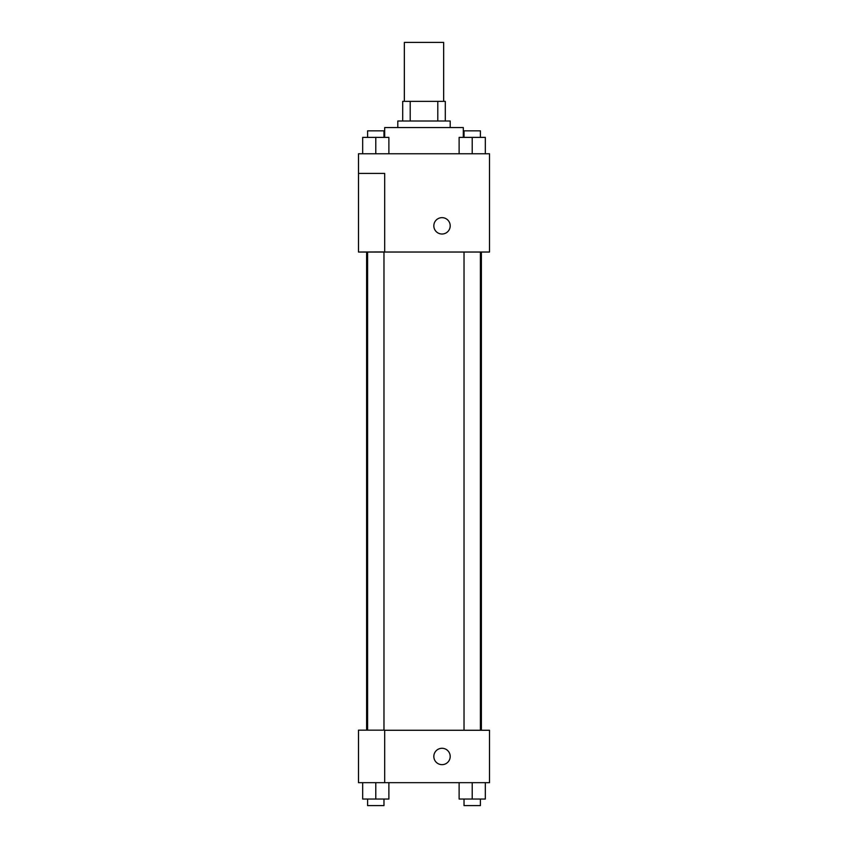 <?xml version="1.0" encoding="UTF-8"?>
<svg xmlns="http://www.w3.org/2000/svg" width="848" height="848" viewBox="0 0 848 848"><rect width="100%" height="100%" fill="white"/><g stroke="black" fill="none" stroke-linecap="round" stroke-linejoin="round"><path stroke-width="1.27" d="M443.652 101.357L443.652 42.4L404.348 42.4L404.348 101.357M410.209 121.01L410.209 101.357L402.705 101.357L402.705 121.01L402.705 101.357M410.209 101.357L445.295 101.357L445.295 121.01M437.791 121.01L437.791 101.357M397.797 127.56L397.797 121.01L450.203 121.01L450.203 127.56M463.305 137.387L463.305 127.56L384.695 127.56L384.695 137.387M358.492 153.764L489.508 153.764L489.508 252.036L358.492 252.036L384.695 251.93L384.695 173.427L358.492 173.427L358.492 153.764M433.826 225.833A8.194 8.194 0 0 1 446.112 218.742A8.194 8.194 0 0 1 446.112 232.924A8.194 8.194 0 0 1 433.826 225.833M358.492 173.427L358.492 251.93M384.695 730.266L489.508 730.266L489.508 782.672L358.492 782.672L358.492 730.16L384.695 730.16L384.695 782.672M433.826 756.469A8.194 8.194 0 0 1 446.112 749.378A8.194 8.194 0 0 1 446.112 763.56A8.194 8.194 0 0 1 433.826 756.469M459.118 782.672L459.118 799.049L485.321 799.049L485.321 782.672L485.321 799.049M472.219 799.049L472.219 782.672M480.403 799.049L480.403 805.6L464.026 805.6L464.026 799.049M362.679 782.672L362.679 799.049L388.882 799.049L388.882 782.672L388.882 799.049M375.781 799.049L375.781 782.672M383.974 799.049L383.974 805.6L367.597 805.6L367.597 799.049M459.118 153.764L459.118 137.387L485.321 137.387L485.321 153.764L485.321 137.387M472.219 153.764L472.219 137.387M480.403 137.387L480.403 130.836L464.026 130.836L464.026 137.387M362.679 153.764L362.679 137.387L388.882 137.387L388.882 153.764L388.882 137.387M375.781 153.764L375.781 137.387M383.974 137.387L383.974 130.836L367.597 130.836L367.597 137.387M481.388 730.266L481.388 252.036M366.612 730.16L366.612 252.036M464.026 252.036L464.026 730.266M480.403 252.036L480.403 730.266M383.974 730.16L383.974 252.036M367.597 730.16L367.597 252.036"/></g></svg>
